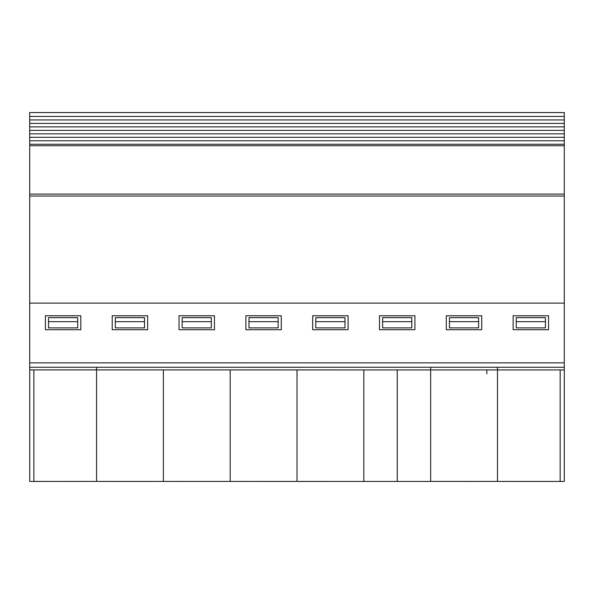 <?xml version="1.0" encoding="UTF-8"?>
<svg xmlns="http://www.w3.org/2000/svg" width="594" height="594" viewBox="0 0 594 594"><rect width="100%" height="100%" fill="white"/><g stroke="black" fill="none" stroke-linecap="round" stroke-linejoin="round"><path stroke-width="0.89" d="M96.555 481.407L29.73 481.437L29.73 362.867L29.73 369.899L430.657 369.928L430.657 481.437L363.832 481.437L363.832 369.928M96.555 367.27L430.657 367.248L430.657 369.928L564.3 369.928L564.3 362.867L29.7 362.867L29.7 303.118L564.3 303.118L564.285 194.067L29.7 194.067L29.7 303.118M80.821 329.707L45.404 329.707L45.404 315.778L80.821 315.778L80.821 329.707M29.7 145.723L564.285 145.723L564.285 112.563L29.7 112.563L29.7 194.067M564.3 362.867L564.3 303.118M564.3 369.928L564.3 481.437L560.164 481.437L560.164 369.928M486.865 373.878L486.865 369.899M411.798 317.649L382.618 317.649L382.618 321.658L411.798 321.658L411.798 317.649M411.798 321.658L411.798 327.888L382.618 327.888L382.618 321.658M414.916 329.707L379.499 329.707L379.499 315.778L414.916 315.778L414.916 329.707M548.552 329.707L513.142 329.707L513.142 315.778L548.552 315.778L548.552 329.707M481.734 329.707L446.317 329.707L446.317 315.778L481.734 315.778L481.734 329.707M348.099 329.707L312.682 329.707L312.682 315.778L348.099 315.778L348.099 329.707M281.274 329.707L245.864 329.707L245.864 315.778L281.274 315.778L281.274 329.707M214.456 329.707L179.039 329.707L179.039 315.778L214.456 315.778L214.456 329.707M147.639 329.707L112.221 329.707L112.221 315.778L147.639 315.778L147.639 329.707M430.657 369.928L430.657 481.407L497.482 481.407M554.098 481.437L507.677 481.437M416.349 481.437L414.627 481.437M464.07 481.437L487.28 481.407M478.623 321.658L478.623 327.888L449.435 327.888L449.435 317.649L478.623 317.649L478.623 321.658L449.435 321.658M516.238 327.888L516.238 321.658L545.426 321.658L545.426 327.888L516.238 327.888M545.426 321.658L545.426 317.649L516.238 317.649L516.238 321.658M564.285 145.723L564.285 194.067M564.3 367.27L497.482 367.27L497.482 481.422L560.164 481.437M513.513 481.437L511.79 481.437M549.992 481.437L548.269 481.437M564.285 196.035L29.7 196.035M29.73 367.248L96.555 367.248L96.555 481.422L363.832 481.437M112.585 481.437L110.863 481.437M149.064 481.437L147.342 481.437M179.403 481.437L177.68 481.437M215.882 481.437L214.159 481.437M246.228 481.437L244.505 481.437M282.707 481.437L280.977 481.437M313.045 481.437L311.323 481.437M349.524 481.437L347.802 481.437M379.87 481.437L378.14 481.437M153.17 481.437L106.749 481.437M48.522 321.658L48.522 327.888L77.703 327.888L77.703 321.658L48.522 321.658L48.522 317.649L77.703 317.649L77.703 321.658M115.34 321.658L115.34 327.888L144.52 327.888L144.52 321.658L115.34 321.658L115.34 317.649L144.52 317.649L144.52 321.658M182.158 321.658L182.158 327.888L211.338 327.888L211.338 321.658L182.158 321.658L182.158 317.649L211.338 317.649L211.338 321.658M248.983 321.658L248.983 327.888L278.163 327.888L278.163 321.658L248.983 321.658L248.983 317.649L278.163 317.649L278.163 321.658M315.8 321.658L315.8 327.888L344.98 327.888L344.98 321.658L315.8 321.658L315.8 317.649L344.98 317.649L344.98 321.658M33.865 481.407L33.865 369.899M45.768 481.407L44.038 481.407M82.239 481.407L80.517 481.407M163.372 481.437L163.372 369.928M230.19 369.928L230.19 481.437M297.015 481.437L297.015 369.928M397.238 369.928L397.238 481.437M497.482 367.248L430.657 367.248M29.7 144.26L564.285 144.26M29.7 140.785L564.285 140.785M29.7 137.311L564.285 137.311M29.7 133.836L564.285 133.836M29.7 130.361L564.285 130.361M29.7 126.886L564.285 126.886M29.7 123.411L564.285 123.411M29.7 119.936L564.285 119.936M29.7 116.461L564.285 116.461"/></g></svg>
